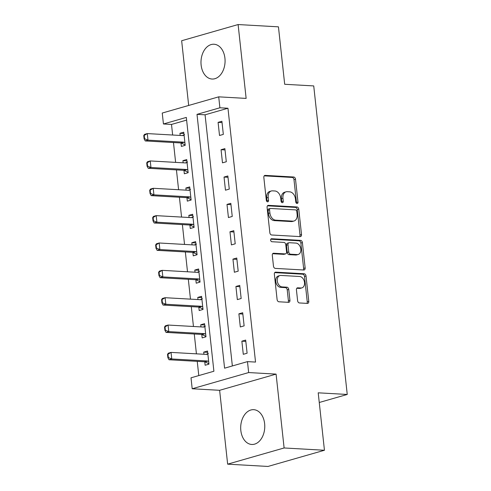 <?xml version="1.0" encoding="UTF-8"?>
<svg xmlns="http://www.w3.org/2000/svg" width="491" height="491" viewBox="0 0 491 491"><rect width="100%" height="100%" fill="white"/><g stroke="black" fill="none" stroke-linecap="round" stroke-linejoin="round"><path stroke-width="0.74" d="M297.043 203.501A1.534 1.08 74 0 0 297.3 203.477A1.534 1.08 74 0 0 297.988 202.065L295.508 179.24A2.191 1.541 74 0 0 293.692 177.005L265.189 175.385A2.191 1.541 74 0 0 264.815 175.428A2.191 1.541 74 0 0 263.839 177.447L266.318 200.267A1.534 1.08 74 0 0 267.589 201.832A1.534 1.08 74 0 0 267.847 201.801A1.534 1.08 74 0 0 268.534 200.389L268.215 197.437A7.015 4.935 74 0 1 271.345 190.981A7.015 4.935 74 0 1 272.536 190.852L274.911 190.987A7.015 4.935 74 0 1 280.723 198.149L281.042 201.101A1.534 1.08 74 0 0 282.319 202.666A1.534 1.08 74 0 0 282.577 202.642A1.534 1.08 74 0 0 283.264 201.23L282.939 198.272A7.015 4.935 74 0 1 286.075 191.815A7.015 4.935 74 0 1 287.26 191.686L289.635 191.821A7.015 4.935 74 0 1 295.453 198.984L295.772 201.936A1.534 1.08 74 0 0 297.043 203.501M296.404 203.219A1.534 1.08 74 0 0 296.466 202.501L293.986 179.681A2.191 1.541 74 0 0 292.17 177.441L264.207 175.858M266.951 201.549A1.534 1.08 74 0 0 267.006 200.831L266.687 197.873L268.215 197.437M281.674 202.384A1.534 1.08 74 0 0 281.736 201.666L281.417 198.714L282.939 198.272M264.631 423.659A17.418 12.023 -86.8 0 0 253.718 409.678A17.418 12.023 -86.8 0 0 240.829 430.484A17.418 12.023 -86.8 0 0 251.742 444.465A17.418 12.023 -86.8 0 0 264.631 423.659M224.933 58.226A17.418 12.023 -86.8 0 0 214.021 44.245A17.418 12.023 -86.8 0 0 201.126 65.051A17.418 12.023 -86.8 0 0 212.044 79.033A17.418 12.023 -86.8 0 0 224.933 58.226M297.607 300.713A2.191 1.541 74 0 0 299.424 302.953L307.427 303.407A2.191 1.541 74 0 0 307.796 303.364A2.191 1.541 74 0 0 308.778 301.351L306.022 276.003A2.191 1.541 74 0 0 304.205 273.763L275.697 272.149A2.191 1.541 74 0 0 275.328 272.192A2.191 1.541 74 0 0 274.346 274.205L277.102 299.553A2.191 1.541 74 0 0 278.919 301.787L288.579 302.339A2.191 1.541 74 0 0 288.947 302.296A2.191 1.541 74 0 0 289.929 300.277L288.751 289.432A2.191 1.541 74 0 0 286.934 287.192L282.141 286.922A5.861 4.124 74 0 1 277.39 281.631A5.861 4.124 74 0 1 279.901 275.543A5.861 4.124 74 0 1 280.895 275.433L299.663 276.494A5.861 4.124 74 0 1 304.414 281.791A5.861 4.124 74 0 1 301.904 287.879A5.861 4.124 74 0 1 300.909 287.99L297.779 287.812A2.191 1.541 74 0 0 297.411 287.849A2.191 1.541 74 0 0 296.429 289.868L297.607 300.713M247.47 361.622L248.661 372.559L192.196 388.755L191.011 377.812L213.898 371.245L186.322 117.417L163.435 123.978L162.245 113.04L218.71 96.844L219.894 107.787L197.008 114.354L224.583 368.182L247.47 361.622L255.541 362.076L227.965 108.247L219.894 107.787M218.71 96.844L246.138 98.403L238.11 24.55L278.446 26.839L284.688 84.28L313.731 85.925L347.247 394.463L318.205 392.818L324.447 450.259L284.111 447.97L276.089 374.117L248.661 372.559M300.167 236.607A2.191 1.541 74 0 0 300.541 236.564A2.191 1.541 74 0 0 301.517 234.551L298.767 209.203A2.191 1.541 74 0 0 296.951 206.969L268.442 205.348A2.191 1.541 74 0 0 268.074 205.391A2.191 1.541 74 0 0 267.092 207.411L269.847 232.752A2.191 1.541 74 0 0 271.664 234.993L300.167 236.607M302.395 242.603L305.144 267.951A2.191 1.541 74 0 1 304.168 269.964A2.191 1.541 74 0 1 303.794 270.007L275.291 268.393A2.191 1.541 74 0 1 273.475 266.153L272.296 255.308A2.191 1.541 74 0 1 273.272 253.288A2.191 1.541 74 0 1 273.647 253.246L285.203 253.902A2.191 1.541 74 0 0 285.578 253.865A2.191 1.541 74 0 0 286.554 251.846L285.774 244.647A2.191 1.541 74 0 0 283.958 242.413L271.922 241.732A1.534 1.08 74 0 1 270.676 240.345A1.534 1.08 74 0 1 271.339 238.749A1.534 1.08 74 0 1 271.597 238.724L300.578 240.369A2.191 1.541 74 0 1 302.395 242.603L300.866 243.039L303.622 268.387L305.144 267.951M324.447 450.259L267.982 466.45L227.646 464.161L284.111 447.97M238.11 24.55L181.652 40.741L188.679 105.461M227.965 108.247L205.072 114.808L232.36 365.955M218.09 122.357L219.514 135.485L223.331 134.393L221.901 121.265L218.09 122.357L222.049 122.584M221.06 149.712L222.484 162.84L226.302 161.748L224.878 148.62L221.06 149.712L225.019 149.939M224.031 177.067L225.461 190.195L229.272 189.096L227.849 175.968L224.031 177.067L227.99 177.288M227.002 204.416L228.432 217.544L232.243 216.451L230.819 203.323L227.002 204.416L230.96 204.643M229.972 231.77L231.402 244.899L235.214 243.806L233.79 230.678L229.972 231.77L233.931 231.991M232.949 259.125L234.373 272.253L238.19 271.155L236.76 258.027L232.949 259.125L236.901 259.346M235.919 286.474L237.343 299.602L241.161 298.51L239.731 285.381L235.919 286.474L239.878 286.701M238.89 313.829L240.314 326.957L244.131 325.864L242.701 312.736L238.89 313.829L242.849 314.05M241.86 341.177L243.284 354.312L247.102 353.213L245.678 340.085L241.86 341.177L245.819 341.405M186.617 120.105L171.5 124.438L172.654 135.019M173.47 142.537L175.625 162.374M176.441 169.886L178.595 189.729M179.411 197.241L181.566 217.077M182.382 224.596L184.536 244.432M185.352 251.944L187.507 271.787M188.323 279.299L190.477 299.136M191.294 306.654L193.454 326.49M194.27 334.003L196.425 353.845M197.241 361.358L198.787 375.584M180.989 142.991L181.363 146.428L185.181 145.336L183.757 132.208L179.939 133.3L180.172 135.448M183.965 170.34L184.334 173.783L188.151 172.685L186.727 159.557L182.91 160.655L183.143 162.803M186.936 197.695L187.31 201.132L191.122 200.04L189.698 186.911L185.88 188.004L186.114 190.152M189.907 225.05L190.281 228.487L194.092 227.394L192.668 214.266L188.851 215.359L189.084 217.507M192.877 252.399L193.251 255.842L197.063 254.743L195.639 241.615L191.828 242.714L192.061 244.862M195.848 279.753L196.222 283.19L200.04 282.098L198.61 268.97L194.798 270.062L195.031 272.21M198.818 307.108L199.193 310.545L203.01 309.453L201.58 296.325L197.769 297.417L198.002 299.565M201.789 334.457L202.163 337.9L205.981 336.801L204.557 323.673L200.739 324.766L200.972 326.914M204.765 361.812L205.134 365.249L208.951 364.156L207.527 351.028L203.71 352.121L203.943 354.269M319.254 402.491L347.247 394.463M276.089 374.117L219.624 390.308L227.646 464.161M219.624 390.308L192.196 388.755M171.5 124.438L163.435 123.978M205.072 114.808L197.008 114.354M179.939 133.3L183.898 133.527M182.91 160.655L186.868 160.876M185.88 188.004L189.839 188.231M188.851 215.359L192.81 215.58M191.828 242.714L195.78 242.935M194.798 270.062L198.757 270.289M197.769 297.417L201.727 297.638M200.739 324.766L204.698 324.993M203.71 352.121L207.668 352.348M286.075 191.815L284.547 192.257A7.015 4.935 74 0 0 281.417 198.714M271.345 190.981L269.823 191.422A7.015 4.935 74 0 0 266.687 197.873M299.627 236.576A2.191 1.541 74 0 0 299.995 234.986L297.239 209.645A2.191 1.541 74 0 0 295.422 207.405L267.46 205.821M296.803 211.443A1.534 1.08 74 0 0 295.533 209.878L270.51 208.454A1.534 1.08 74 0 0 270.253 208.485A1.534 1.08 74 0 0 269.565 209.896L269.903 213.008A7.015 4.935 74 0 0 275.721 220.171L292.82 221.14A7.015 4.935 74 0 0 294.011 221.011A7.015 4.935 74 0 0 297.141 214.555L296.803 211.443M268.982 208.896A1.534 1.08 74 0 0 268.724 208.921A1.534 1.08 74 0 0 268.037 210.332L269.565 209.896M294.011 221.011L292.483 221.447A7.015 4.935 74 0 1 291.298 221.576L274.193 220.606A7.015 4.935 74 0 1 268.381 213.45L268.037 210.332M303.254 269.976A2.191 1.541 74 0 0 303.622 268.387M272.665 253.718L283.681 254.338A2.191 1.541 74 0 0 284.05 254.301L285.578 253.865M270.811 239.203L299.05 240.805L300.578 240.369M297.202 254.584A5.861 4.124 74 0 0 298.197 254.473A5.861 4.124 74 0 0 300.707 248.385A5.861 4.124 74 0 0 295.956 243.094L289.34 242.72A2.191 1.541 74 0 0 288.972 242.757A2.191 1.541 74 0 0 287.99 244.776L288.776 251.969A2.191 1.541 74 0 0 290.592 254.209L297.202 254.584L295.674 255.019A5.861 4.124 74 0 0 296.668 254.915L298.197 254.473M288.972 242.757L287.444 243.198A2.191 1.541 74 0 0 286.468 245.212L287.99 244.776M295.674 255.019L289.064 254.645A2.191 1.541 74 0 1 287.247 252.411L286.468 245.212M300.866 243.039A2.191 1.541 74 0 0 299.05 240.805M301.904 287.879L300.375 288.315A5.861 4.124 74 0 1 299.381 288.426L296.797 288.278M279.901 275.543L278.379 275.979A5.861 4.124 74 0 0 275.862 282.067A5.861 4.124 74 0 0 280.619 287.358L282.141 286.922M288.033 302.309A2.191 1.541 74 0 0 288.401 300.719L287.223 289.868A2.191 1.541 74 0 0 285.406 287.634L280.619 287.358M306.881 303.377A2.191 1.541 74 0 0 307.249 301.787L304.494 276.439A2.191 1.541 74 0 0 302.677 274.205L274.715 272.615M143.753 135.565L144.109 138.849L144.569 138.714L144.213 135.43L143.753 135.565L144.526 134.368L147.275 133.583L147.987 140.144L183.481 142.163A2.234 1.571 -106 0 1 183.984 142.292L184.898 142.715M144.569 138.714L147.987 140.144L145.244 140.935L180.737 142.949A2.234 1.571 -106 0 1 181.234 143.077L185.132 144.9M184.076 135.191L183.247 135.522A2.234 1.571 -106 0 1 183.149 135.553A2.234 1.571 -106 0 1 182.769 135.596L147.275 133.583L144.213 135.43M184.573 134.651L182.37 135.571M144.109 138.849L145.244 140.935M146.723 162.914L147.079 166.197L147.539 166.068L147.183 162.785L146.723 162.914L147.503 161.723L150.246 160.938L150.958 167.499L186.457 169.512A2.234 1.571 -106 0 1 186.954 169.641L187.869 170.07M147.539 166.068L150.958 167.499L148.214 168.284L183.708 170.303A2.234 1.571 -106 0 1 184.205 170.432L188.102 172.249M187.053 162.546L186.218 162.871A2.234 1.571 -106 0 1 186.12 162.908A2.234 1.571 -106 0 1 185.739 162.951L150.246 160.938L147.183 162.785M187.544 162.005L185.34 162.926M147.079 166.197L148.214 168.284M149.7 190.269L150.056 193.552L150.51 193.417L150.154 190.14L149.7 190.269L150.473 189.078L153.217 188.286L153.929 194.853L189.428 196.866A2.234 1.571 -106 0 1 189.925 196.995L190.839 197.419M150.51 193.417L153.929 194.853L151.185 195.639L186.678 197.652A2.234 1.571 -106 0 1 187.181 197.781L191.073 199.604M190.023 189.9L189.188 190.226A2.234 1.571 -106 0 1 189.09 190.263A2.234 1.571 -106 0 1 188.71 190.299L153.217 188.286L150.154 190.14M190.52 189.354L188.317 190.281M150.056 193.552L151.185 195.639M152.67 217.623L153.026 220.907L153.48 220.772L153.124 217.488L152.67 217.623L153.444 216.427L156.187 215.641L156.905 222.202L192.398 224.215A2.234 1.571 -106 0 1 192.895 224.35L193.81 224.774M153.48 220.772L156.905 222.202L154.156 222.994L189.649 225.007A2.234 1.571 -106 0 1 190.152 225.136L194.049 226.959M192.994 217.249L192.159 217.581A2.234 1.571 -106 0 1 192.061 217.611A2.234 1.571 -106 0 1 191.686 217.654L156.187 215.641L153.124 217.488M193.491 216.709L191.287 217.63M153.026 220.907L154.156 222.994M155.641 244.972L155.997 248.256L156.451 248.127L156.095 244.843L155.641 244.972L156.414 243.781L159.164 242.99L159.876 249.557L195.369 251.57A2.234 1.571 -106 0 1 195.866 251.699L196.781 252.129M156.451 248.127L159.876 249.557L157.126 250.342L192.619 252.356A2.234 1.571 -106 0 1 193.123 252.491L197.02 254.307M195.964 244.604L195.136 244.929A2.234 1.571 -106 0 1 195.031 244.966A2.234 1.571 -106 0 1 194.657 245.009L159.164 242.99L156.095 244.843M196.461 244.064L194.258 244.984M155.997 248.256L157.126 250.342M158.611 272.327L158.967 275.611L159.428 275.476L159.072 272.198L158.611 272.327L159.385 271.13L162.134 270.345L162.846 276.912L198.339 278.925A2.234 1.571 -106 0 1 198.843 279.054L199.751 279.477M159.428 275.476L162.846 276.912L160.097 277.697L195.596 279.71A2.234 1.571 -106 0 1 196.093 279.839L199.99 281.662M198.935 271.959L198.106 272.284A2.234 1.571 -106 0 1 198.002 272.315A2.234 1.571 -106 0 1 197.627 272.358L162.134 270.345L159.072 272.198M199.432 271.413L197.229 272.339M158.967 275.611L160.097 277.697M161.582 299.682L161.938 302.959L162.398 302.83L162.042 299.547L161.582 299.682L162.355 298.485L165.105 297.699L165.817 304.26L201.31 306.274A2.234 1.571 -106 0 1 201.813 306.409L202.722 306.832M162.398 302.83L165.817 304.26L163.073 305.052L198.567 307.065A2.234 1.571 -106 0 1 199.064 307.194L202.961 309.017M201.905 299.307L201.077 299.639A2.234 1.571 -106 0 1 200.979 299.67A2.234 1.571 -106 0 1 200.598 299.713L165.105 297.699L162.042 299.547M202.402 298.767L200.199 299.688M161.938 302.959L163.073 305.052M164.553 327.031L164.908 330.314L165.369 330.185L165.013 326.902L164.553 327.031L165.326 325.84L168.075 325.048L168.787 331.615L204.281 333.628A2.234 1.571 -106 0 1 204.784 333.757L205.698 334.187M165.369 330.185L168.787 331.615L166.044 332.401L201.537 334.414A2.234 1.571 -106 0 1 202.034 334.549L205.932 336.366M204.876 326.662L204.047 326.988A2.234 1.571 -106 0 1 203.949 327.024A2.234 1.571 -106 0 1 203.569 327.061L168.075 325.048L165.013 326.902M205.373 326.116L203.17 327.043M164.908 330.314L166.044 332.401M167.523 354.385L167.879 357.669L168.339 357.534L167.983 354.257L167.523 354.385L168.303 353.189L171.046 352.403L171.758 358.97L207.257 360.983A2.234 1.571 -106 0 1 207.754 361.112L208.669 361.536M168.339 357.534L171.758 358.97L169.014 359.756L204.508 361.769A2.234 1.571 -106 0 1 205.005 361.898L208.902 363.721M207.853 354.017L207.018 354.342A2.234 1.571 -106 0 1 206.92 354.373A2.234 1.571 -106 0 1 206.539 354.416L171.046 352.403L167.983 354.257M208.35 353.471L206.14 354.392M167.879 357.669L169.014 359.756M296.466 202.501L297.988 202.065M267.006 200.831L268.534 200.389M281.736 201.666L283.264 201.23M264.477 175.588L265.189 175.385M292.17 177.441L293.692 177.005M293.986 179.681L295.508 179.24M267.736 205.551L268.442 205.348M295.422 207.405L296.951 206.969M297.239 209.645L298.767 209.203M299.995 234.986L301.517 234.551M268.381 213.45L269.903 213.008M274.193 220.606L275.721 220.171M291.298 221.576L292.82 221.14M272.941 253.448L273.647 253.246M283.681 254.338L285.203 253.902M271.1 238.865L271.597 238.724M287.247 252.411L288.776 251.969M289.064 254.645L290.592 254.209M297.073 288.014L297.779 287.812M299.381 288.426L300.909 287.99M285.406 287.634L286.934 287.192M287.223 289.868L288.751 289.432M288.401 300.719L289.929 300.277M274.991 272.352L275.697 272.149M302.677 274.205L304.205 273.763M304.494 276.439L306.022 276.003M307.249 301.787L308.778 301.351M181.234 143.077L183.984 142.292M180.737 142.949L183.481 142.163M184.205 170.432L186.954 169.641M183.708 170.303L186.457 169.512M187.181 197.781L189.925 196.995M186.678 197.652L189.428 196.866M190.152 225.136L192.895 224.35M189.649 225.007L192.398 224.215M193.123 252.491L195.866 251.699M192.619 252.356L195.369 251.57M196.093 279.839L198.843 279.054M195.596 279.71L198.339 278.925M199.064 307.194L201.813 306.409M198.567 307.065L201.31 306.274M202.034 334.549L204.784 333.757M201.537 334.414L204.281 333.628M205.005 361.898L207.754 361.112M204.508 361.769L207.257 360.983M268.724 208.921L270.253 208.485"/></g></svg>
